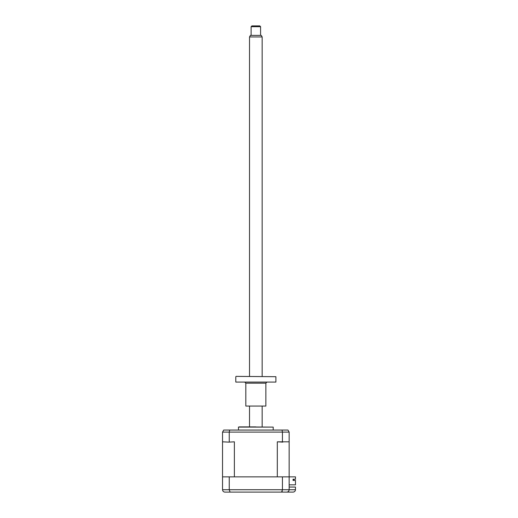 <?xml version="1.0" encoding="UTF-8"?>
<svg xmlns="http://www.w3.org/2000/svg" width="518" height="518" viewBox="0 0 518 518"><rect width="100%" height="100%" fill="white"/><g stroke="black" fill="none" stroke-linecap="round" stroke-linejoin="round"><path stroke-width="0.78" d="M231.371 492.1L224.896 492.1L230.089 492.1L229.247 489.73L295.467 489.73C295.318 491.161 294.528 491.951 293.104 492.1L230.089 492.1M224.896 492.1C223.491 491.99 222.701 491.2 222.533 489.73L222.533 476.864L289.154 476.864L289.154 489.73C289.005 491.161 288.215 491.951 286.784 492.1C288.196 491.99 288.986 491.2 289.154 489.73M282.439 476.864L282.439 489.73L281.598 492.1L282.265 491.168M285.049 492.1L286.784 492.1M229.247 476.864L229.247 489.73L222.533 489.73M289.154 487.05L295.467 487.05L295.467 489.73C295.318 491.161 294.528 491.951 293.104 492.1M238.474 427.11L273.206 427.11L239.264 426.897L238.474 427.11L238.474 430.057M293.81 479.946L293.065 479.946L293.81 479.946L293.81 479.234L293.81 479.946M234.382 441.815L228.859 442.132L234.382 441.815L234.382 476.864L277.305 476.864L277.305 441.815L289.154 441.815L289.154 476.864L295.467 476.864L295.467 479.234L293.065 479.234L293.065 480.419L295.467 480.419L295.467 484.835L289.154 484.835M293.065 479.946L293.065 480.419M277.305 441.815L282.828 442.132M222.533 476.864L222.533 441.815L228.859 442.132M229.247 441.815L229.247 432.109L229.668 430.057L223.718 430.057L222.533 432.109L223.718 430.057M222.533 441.815L222.533 432.109L282.439 432.109L282.019 430.057L229.668 430.057M240.481 426.897L255.84 426.897M287.969 430.057L289.154 432.109L287.969 430.057L282.019 430.057M289.154 441.815L289.154 432.109L282.439 432.109L282.439 441.815M260.58 26.69L251.107 26.69L251.897 25.9L259.79 25.9L260.58 26.69L260.58 35.373M251.107 26.69L251.107 35.373M262.16 36.953L249.527 36.953L250.44 35.373L261.247 35.373L262.16 36.953L262.16 376.379M262.16 406.377L262.16 426.897M249.527 36.953L249.527 376.379M249.527 406.377L249.527 426.897M236.111 376.379L275.893 376.696L236.111 376.379M275.893 382.077L235.794 382.077L275.893 382.077L275.893 376.696M265.87 406.06L245.817 406.06L265.87 406.06L265.87 383.184L245.817 383.184L245.027 382.394M273.206 430.057L273.206 427.11M235.794 382.077L235.794 376.696M265.87 383.184L266.66 382.394M245.817 406.06L245.817 383.184"/></g></svg>
